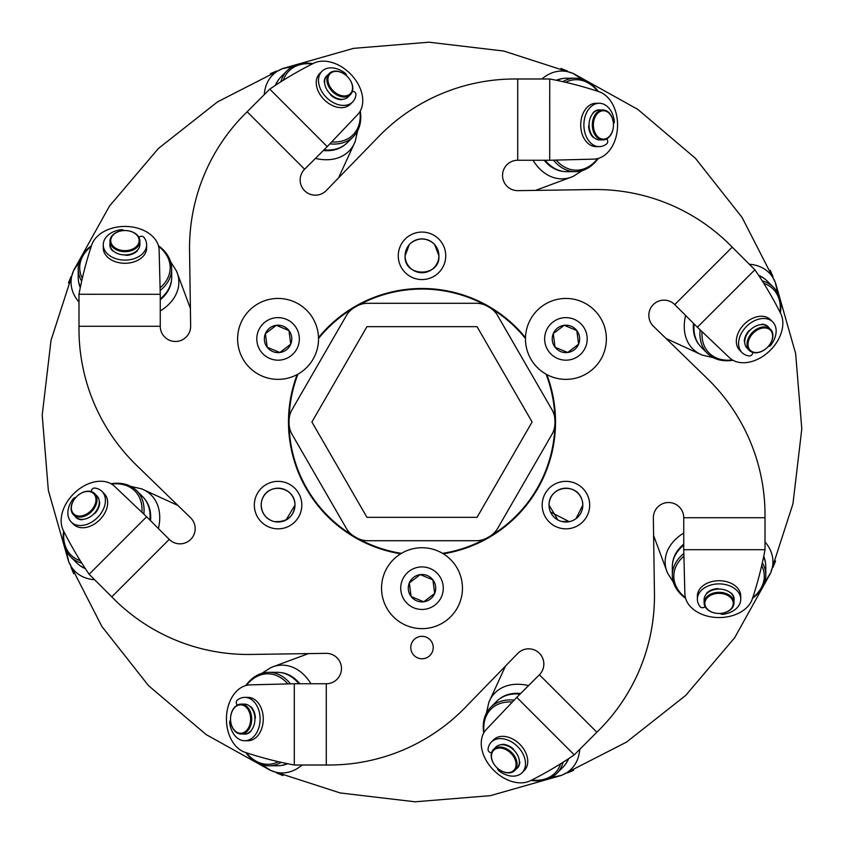 <?xml version="1.0" encoding="UTF-8"?>
<svg xmlns="http://www.w3.org/2000/svg" width="844" height="844" viewBox="0 0 844 844"><rect width="100%" height="100%" fill="white"/><g stroke="black" fill="none" stroke-linecap="round" stroke-linejoin="round"><path stroke-width="1.27" d="M575.977 518.691L582.824 505.092L582.571 502.148M261.429 502.148L261.176 505.092C261.714 512.857 265.427 518.153 272.306 520.98M434.681 244.633L438.901 255.806C440.389 277.497 403.643 277.518 405.099 255.806L409.319 244.633L405.099 255.806C403.611 277.497 440.357 277.518 438.901 255.806L434.681 244.633M282.518 521.402L274.743 521.666C287.129 522.098 293.87 516.57 294.978 505.092C295.389 486.619 267.864 481.523 262.051 499.701C267.875 481.586 295.347 486.534 294.978 505.092A16.901 16.901 0 0 0 278.077 488.191A16.901 16.901 0 0 0 261.176 505.092A16.901 16.901 0 0 0 278.077 522.003A16.901 16.901 0 0 0 294.978 505.092L286.074 519.988M438.901 255.806A16.901 16.901 0 0 0 422 238.905A16.901 16.901 0 0 0 405.099 255.806A16.901 16.901 0 0 0 422 272.717A16.901 16.901 0 0 0 438.901 255.806M432.877 242.872C425.65 237.702 418.402 237.702 411.123 242.872M581.949 499.701C576.125 481.586 548.653 486.534 549.022 505.092C548.611 486.619 576.135 481.523 581.949 499.701M582.824 505.092A16.901 16.901 0 0 0 565.923 488.191A16.901 16.901 0 0 0 549.022 505.092A16.901 16.901 0 0 0 565.923 522.003A16.901 16.901 0 0 0 582.824 505.092M442.562 553.347A132.951 132.951 0 0 0 554.951 422A132.951 132.951 0 0 0 554.941 420.639A22.429 22.429 0 0 0 551.944 409.646L497.665 315.645A22.429 22.429 0 0 0 489.657 307.554A132.951 132.951 0 0 0 487.294 306.182A22.429 22.429 0 0 0 476.28 303.291L367.72 303.291A22.429 22.429 0 0 0 356.706 306.182A132.951 132.951 0 0 0 354.343 307.554A22.429 22.429 0 0 0 346.335 315.645L292.056 409.646A22.429 22.429 0 0 0 289.059 420.639A132.951 132.951 0 0 0 289.049 422A132.951 132.951 0 0 0 401.438 553.347M354.343 536.446A22.429 22.429 0 0 1 346.335 528.355L292.056 434.354A22.429 22.429 0 0 1 289.059 423.361M356.706 537.818A22.429 22.429 0 0 0 367.72 540.709L476.28 540.709A22.429 22.429 0 0 0 487.294 537.818M489.657 536.446A22.429 22.429 0 0 0 497.665 528.355L551.944 434.354A22.429 22.429 0 0 0 554.941 423.361M311.9 422L366.95 517.34L477.05 517.34L532.1 422L477.05 326.66L366.95 326.66L311.9 422M354.343 307.554A132.951 132.951 0 0 0 318.526 338.518M297.964 374.135A132.951 132.951 0 0 0 289.059 420.639M525.474 338.518A132.951 132.951 0 0 0 356.706 306.182M554.941 420.639A132.951 132.951 0 0 0 546.036 374.135M561.482 521.402L569.257 521.666L550.52 512.044M549.022 505.092L557.926 519.988M433.215 647.548A11.215 11.215 0 0 0 422 636.323A11.215 11.215 0 0 0 410.785 647.548A11.215 11.215 0 0 0 422 658.763A11.215 11.215 0 0 0 433.215 647.548M301.814 505.092A23.737 23.737 0 0 0 278.077 481.354A23.737 23.737 0 0 0 254.329 505.092A23.737 23.737 0 0 0 278.077 528.84A23.737 23.737 0 0 0 301.814 505.092M445.737 255.806A23.737 23.737 0 0 0 422 232.068A23.737 23.737 0 0 0 398.262 255.806A23.737 23.737 0 0 0 422 279.554A23.737 23.737 0 0 0 445.737 255.806M589.671 505.092A23.737 23.737 0 0 0 565.923 481.354A23.737 23.737 0 0 0 542.186 505.092A23.737 23.737 0 0 0 565.923 528.84A23.737 23.737 0 0 0 589.671 505.092M443.322 553.812A133.521 133.521 0 0 0 546.806 374.557M525.485 337.632A133.521 133.521 0 0 0 318.515 337.632M297.193 374.557A133.521 133.521 0 0 0 400.678 553.812M160.255 294.292L159.126 250.172A34.193 24.17 -0 0 0 124.944 226.435A34.193 24.17 -0 0 0 91.658 245.098A712.241 503.636 -0 0 0 78.988 294.261L160.255 294.292L160.255 326.28L78.988 326.28L78.988 329.076A189.932 189.932 0 0 0 136.58 465.318L190.565 517.752A15.192 15.192 0 0 1 179.972 543.842A15.192 15.192 0 0 1 169.233 539.39L111.767 596.856L113.74 598.839A189.932 189.932 0 0 0 250.805 654.448L326.058 653.351A15.192 15.192 0 0 1 341.472 668.437A15.192 15.192 0 0 1 326.28 683.745L326.28 765.012L329.076 765.012A189.932 189.932 0 0 0 465.318 707.42L517.752 653.435A15.192 15.192 0 0 1 539.316 653.203A15.192 15.192 0 0 1 539.39 674.767L596.856 732.233L598.839 730.26A189.932 189.932 0 0 0 654.448 593.195L653.351 517.942A15.192 15.192 0 0 1 668.437 502.528A15.192 15.192 0 0 1 683.745 517.72L765.012 517.72L765.012 514.924A189.932 189.932 0 0 0 707.42 378.682L653.435 326.248A15.192 15.192 0 0 1 653.203 304.684A15.192 15.192 0 0 1 674.767 304.61L732.233 247.144L730.26 245.161A189.932 189.932 0 0 0 593.195 189.552L517.942 190.649A15.192 15.192 0 0 1 502.528 175.457A15.192 15.192 0 0 1 517.72 160.255L517.72 78.988L514.924 78.988A189.932 189.932 0 0 0 378.682 136.58L326.248 190.565A15.192 15.192 0 0 1 300.158 179.972A15.192 15.192 0 0 1 304.61 169.233L247.144 111.767L245.161 113.74A189.932 189.932 0 0 0 189.552 250.805L190.649 326.058A15.192 15.192 0 0 1 175.457 341.472A15.192 15.192 0 0 1 160.255 326.28M327.219 146.624L357.624 114.626A34.193 24.17 45 0 0 359.312 86.426A34.193 24.17 45 0 0 333.148 62.846A34.193 24.17 45 0 0 313.504 63.321A712.241 503.636 45 0 0 269.785 89.126L327.219 146.624L304.61 169.233M549.708 160.255L593.828 159.126A34.193 24.17 90 0 0 617.565 124.944A34.193 24.17 90 0 0 598.902 91.658A712.241 503.636 90 0 0 549.739 78.988L549.708 160.255L517.72 160.255M697.376 327.219L729.374 357.624A34.193 24.17 135 0 0 757.574 359.312A34.193 24.17 135 0 0 781.154 333.148A34.193 24.17 135 0 0 780.679 313.504A712.241 503.636 135 0 0 754.874 269.785L697.376 327.219L674.767 304.61M326.28 765.012L294.292 765.012L294.292 683.745L326.28 683.745M294.292 683.745L250.172 684.874A34.193 24.17 -90 0 0 226.572 715.438A34.193 24.17 -90 0 0 245.098 752.342A712.241 503.636 -90 0 0 294.261 765.012L294.292 765.012M596.856 732.233L574.247 754.852L516.781 697.376L539.39 674.767M516.781 697.376L486.376 729.374A34.193 24.17 -135 0 0 491.303 767.681A34.193 24.17 -135 0 0 530.496 780.679A712.241 503.636 -135 0 0 574.215 754.874M765.012 517.72L765.012 549.708L683.745 549.708L683.745 517.72M683.745 549.708L684.874 593.828A34.193 24.17 180 0 0 715.438 617.428A34.193 24.17 180 0 0 752.342 598.902A712.241 503.636 180 0 0 765.012 549.739L765.012 549.708M732.233 247.144L754.852 269.753M517.72 78.988L549.708 78.988M247.144 111.767L269.753 89.147M78.988 326.28L78.988 294.292M111.767 596.856L89.147 574.247L146.624 516.781L169.233 539.39M146.624 516.781L114.626 486.376A34.193 24.17 -45 0 0 76.319 491.303A34.193 24.17 -45 0 0 63.321 530.496A712.241 503.636 -45 0 0 89.126 574.215M234.062 729.86A14.211 10.044 -90 0 0 248.231 728.277A14.211 10.044 -90 0 0 247.113 708.243A14.211 10.044 -90 0 0 232.944 709.825A14.211 10.044 -90 0 0 234.062 729.86M247.988 707.673A14.96 10.571 90 0 1 251.037 724.226A14.96 10.571 90 0 1 241.12 734.006A14.96 10.571 90 0 1 234.252 730.429A14.96 10.571 90 0 1 230.539 719.056A14.96 10.571 90 0 1 241.12 704.096A14.96 10.571 90 0 1 247.988 707.673M241.12 734.006L244.349 734.006A14.96 10.571 -90 0 0 254.276 724.226A14.96 10.571 -90 0 0 251.217 707.673A14.96 10.571 -90 0 0 244.349 704.096L241.12 704.096M246.142 733.795A14.96 10.571 -90 0 0 246.68 733.9M430.334 599.071A13.704 13.704 0 0 0 420.228 574.595A13.704 13.704 0 0 0 411.112 596.518A13.704 13.704 0 0 0 430.334 599.071M429.216 597.615L434.66 593.448L432.888 579.86L420.228 574.595L409.34 582.93L411.112 596.518L423.772 601.783L429.216 597.615M454.125 563.602A40.459 40.459 0 0 0 397.418 556.059A40.459 40.459 0 0 0 389.875 612.776A40.459 40.459 0 0 0 446.582 620.319A40.459 40.459 0 0 0 454.125 563.602M405.109 601.118A21.269 21.269 0 0 0 434.924 605.085A21.269 21.269 0 0 0 438.891 575.26A21.269 21.269 0 0 0 409.076 571.293A21.269 21.269 0 0 0 405.109 601.118M411.682 596.761L423.772 601.783L434.66 593.448L432.888 579.86L420.228 574.595L409.34 582.93M409.424 583.542L411.112 596.518M571.188 326.248A13.704 13.704 0 0 0 555.035 347.232A13.704 13.704 0 0 0 578.583 344.162A13.704 13.704 0 0 0 571.188 326.248M570.481 327.947L564.151 325.309L553.263 333.644L555.035 347.232L567.696 352.497L578.583 344.162L576.811 330.574L570.481 327.947M528.566 323.379A40.459 40.459 0 0 0 550.394 376.266A40.459 40.459 0 0 0 603.281 354.438A40.459 40.459 0 0 0 581.453 301.551A40.459 40.459 0 0 0 528.566 323.379M585.567 347.074A21.269 21.269 0 0 0 574.089 319.264A21.269 21.269 0 0 0 546.279 330.743A21.269 21.269 0 0 0 557.757 358.552A21.269 21.269 0 0 0 585.567 347.074M578.499 343.561L576.811 330.574L564.151 325.309L553.263 333.644L555.035 347.232L567.696 352.497M568.181 352.127L578.583 344.162M264.478 340.681A13.704 13.704 0 0 0 290.737 344.162A13.704 13.704 0 0 0 276.304 325.309A13.704 13.704 0 0 0 264.478 340.681M266.303 340.438L267.189 347.232L279.849 352.497L290.737 344.162L288.964 330.574L276.304 325.309L265.417 333.644L266.303 340.438M283.299 379.019A40.459 40.459 0 0 0 318.188 333.675A40.459 40.459 0 0 0 272.844 298.787A40.459 40.459 0 0 0 237.955 344.13A40.459 40.459 0 0 0 283.299 379.019M275.323 317.808A21.269 21.269 0 0 0 256.977 341.651A21.269 21.269 0 0 0 280.82 359.998A21.269 21.269 0 0 0 299.166 336.155A21.269 21.269 0 0 0 275.323 317.808M275.819 325.689L265.417 333.644L267.189 347.232L279.849 352.497L290.737 344.162L288.964 330.574M288.395 330.342L276.304 325.309M281.221 762.343A46.736 33.043 90 0 1 268.782 765.793L277.243 765.793A46.736 33.043 -90 0 0 287.171 763.63M246.395 752.764A45.238 31.988 -90 0 0 278.393 761.699M268.782 765.793A46.736 33.043 90 0 1 245.731 752.553M287.867 683.904A45.238 31.988 -90 0 0 246.342 685.402M298.892 683.745A46.736 33.043 -90 0 0 277.243 672.32L268.782 672.32A46.736 33.043 90 0 1 290.505 683.84M245.72 685.571A46.736 33.043 90 0 1 268.782 672.32M506.801 772.576A14.211 10.044 -135 0 0 515.695 761.446A14.211 10.044 -135 0 0 500.745 748.069A14.211 10.044 -135 0 0 491.841 759.21A14.211 10.044 -135 0 0 506.801 772.576M500.956 747.056A14.96 10.571 45 0 1 514.819 756.593A14.96 10.571 45 0 1 514.724 770.53A14.96 10.571 45 0 1 507.328 772.851A14.96 10.571 45 0 1 493.466 763.303A14.96 10.571 45 0 1 493.571 749.377A14.96 10.571 45 0 1 500.956 747.056M514.724 770.53L517.003 768.24A14.96 10.571 -135 0 0 517.108 754.304A14.96 10.571 -135 0 0 503.246 744.767A14.96 10.571 -135 0 0 495.85 747.088L493.571 749.377M729.86 609.938A14.211 10.044 180 0 0 728.277 595.769A14.211 10.044 180 0 0 708.243 596.887A14.211 10.044 180 0 0 709.825 611.056A14.211 10.044 180 0 0 729.86 609.938M707.673 596.012A14.96 10.571 -0 0 1 724.226 592.963A14.96 10.571 -0 0 1 734.006 602.88A14.96 10.571 -0 0 1 730.429 609.748A14.96 10.571 -0 0 1 719.056 613.461A14.96 10.571 -0 0 1 704.096 602.88A14.96 10.571 -0 0 1 707.673 596.012M734.006 602.88L734.006 599.651A14.96 10.571 180 0 0 724.226 589.724A14.96 10.571 180 0 0 707.673 592.783A14.96 10.571 180 0 0 704.096 599.651L704.096 602.88M733.795 597.858A14.96 10.571 180 0 0 733.9 597.32M772.576 337.199A14.211 10.044 135 0 0 761.446 328.305A14.211 10.044 135 0 0 748.069 343.255A14.211 10.044 135 0 0 759.21 352.159A14.211 10.044 135 0 0 772.576 337.199M747.056 343.044A14.96 10.571 -45 0 1 756.593 329.181A14.96 10.571 -45 0 1 770.53 329.276A14.96 10.571 -45 0 1 772.851 336.672A14.96 10.571 -45 0 1 763.303 350.534A14.96 10.571 -45 0 1 749.377 350.429A14.96 10.571 -45 0 1 747.056 343.044M770.53 329.276L768.24 326.997A14.96 10.571 135 0 0 754.304 326.892A14.96 10.571 135 0 0 744.767 340.754A14.96 10.571 135 0 0 747.088 348.15L749.377 350.429M609.938 114.14A14.211 10.044 90 0 0 595.769 115.723A14.211 10.044 90 0 0 596.887 135.757A14.211 10.044 90 0 0 611.056 134.175A14.211 10.044 90 0 0 609.938 114.14M596.012 136.327A14.96 10.571 -90 0 1 592.963 119.774A14.96 10.571 -90 0 1 602.88 109.994A14.96 10.571 -90 0 1 609.748 113.571A14.96 10.571 -90 0 1 613.461 124.944A14.96 10.571 -90 0 1 602.88 139.904A14.96 10.571 -90 0 1 596.012 136.327M602.88 109.994L599.651 109.994A14.96 10.571 90 0 0 589.724 119.774A14.96 10.571 90 0 0 592.783 136.327A14.96 10.571 90 0 0 599.651 139.904L602.88 139.904M597.858 110.205A14.96 10.571 90 0 0 597.32 110.1M337.199 71.424A14.211 10.044 45 0 0 328.305 82.554A14.211 10.044 45 0 0 343.255 95.931A14.211 10.044 45 0 0 352.159 84.79A14.211 10.044 45 0 0 337.199 71.424M343.044 96.944A14.96 10.571 -135 0 1 329.181 87.407A14.96 10.571 -135 0 1 329.276 73.47A14.96 10.571 -135 0 1 336.672 71.149A14.96 10.571 -135 0 1 347.338 76.572A14.96 10.571 -135 0 1 350.429 94.623A14.96 10.571 -135 0 1 343.044 96.944M329.276 73.47L326.997 75.76A14.96 10.571 45 0 0 326.892 89.696A14.96 10.571 45 0 0 340.754 99.233A14.96 10.571 45 0 0 348.15 96.912L350.429 94.623M563.117 762.206A46.736 33.043 45 0 1 556.755 773.442L562.737 767.46A46.736 33.043 -135 0 0 568.234 758.904M531.709 780.056A45.238 31.988 -135 0 0 560.659 763.746M556.755 773.442A46.736 33.043 45 0 1 531.098 780.373M512.35 702.039A45.238 31.988 -135 0 0 484.045 732.465M520.031 694.137A46.736 33.043 -135 0 0 496.641 701.364L490.659 707.346A46.736 33.043 45 0 1 514.165 700.13M483.728 733.014A46.736 33.043 45 0 1 490.659 707.346M762.343 562.779A46.736 33.043 -0 0 1 765.793 575.218L765.793 566.757A46.736 33.043 180 0 0 763.63 556.829M752.764 597.605A45.238 31.988 180 0 0 761.699 565.607M765.793 575.218A46.736 33.043 -0 0 1 752.553 598.269M683.904 556.133A45.238 31.988 180 0 0 685.402 597.657M683.745 545.108A46.736 33.043 180 0 0 672.32 566.757L672.32 575.218A46.736 33.043 -0 0 1 683.84 553.495M685.571 598.28A46.736 33.043 -0 0 1 672.32 575.218M762.206 280.883A46.736 33.043 -45 0 1 773.442 287.245L767.46 281.263A46.736 33.043 135 0 0 758.904 275.766M780.056 312.291A45.238 31.988 135 0 0 763.746 283.341M773.442 287.245A46.736 33.043 -45 0 1 780.373 312.902M702.039 331.65A45.238 31.988 135 0 0 732.465 359.955M694.137 323.969A46.736 33.043 135 0 0 701.364 347.359L707.346 353.341A46.736 33.043 -45 0 1 700.13 329.835M733.014 360.272A46.736 33.043 -45 0 1 707.346 353.341M562.779 81.657A46.736 33.043 -90 0 1 575.218 78.207L566.757 78.207A46.736 33.043 90 0 0 556.829 80.37M597.605 91.236A45.238 31.988 90 0 0 565.607 82.301M575.218 78.207A46.736 33.043 -90 0 1 598.269 91.447M556.133 160.096A45.238 31.988 90 0 0 597.657 158.598M545.108 160.255A46.736 33.043 90 0 0 566.757 171.68L575.218 171.68A46.736 33.043 -90 0 1 553.495 160.16M598.28 158.429A46.736 33.043 -90 0 1 575.218 171.68M280.883 81.794A46.736 33.043 -135 0 1 287.245 70.558L281.263 76.54A46.736 33.043 45 0 0 275.766 85.096M312.291 63.944A45.238 31.988 45 0 0 283.341 80.254M287.245 70.558A46.736 33.043 -135 0 1 312.902 63.627M331.65 141.961A45.238 31.988 45 0 0 359.955 111.535M323.969 149.863A46.736 33.043 45 0 0 347.359 142.636L353.341 136.654A46.736 33.043 -135 0 1 329.835 143.87M360.272 110.986A46.736 33.043 -135 0 1 353.341 136.654M230.57 720.196A2.69 1.899 -90 0 0 229.842 721.356A2.69 1.899 -90 0 0 229.695 722.981A21.68 15.329 90 0 0 244.771 740.737A21.68 15.329 90 0 0 260.11 719.056A21.68 15.329 90 0 0 244.771 697.366A21.68 15.329 90 0 0 237.248 700.161A2.69 1.899 -90 0 0 236.457 701.364A2.69 1.899 -90 0 0 236.985 704.592L237.386 705.056M244.771 697.366L247.946 697.366A21.68 15.329 90 0 1 263.275 719.056A21.68 15.329 90 0 1 247.946 740.737L244.771 740.737M243.346 734.006A15.086 10.666 -90 0 0 244.771 734.143A15.086 10.666 -90 0 0 250.373 731.896A2.69 1.899 90 0 0 251.174 730.471M254.92 718.993A2.69 1.899 90 0 0 255.331 716.915A15.086 10.666 -90 0 0 251.29 707.103A2.69 1.899 90 0 0 250.14 706.544M497.496 768.219A2.69 1.899 -135 0 0 497.802 769.549A2.69 1.899 -135 0 0 498.846 770.804A21.68 15.329 45 0 0 522.067 772.703A21.68 15.329 45 0 0 517.572 746.529A21.68 15.329 45 0 0 491.398 742.034A21.68 15.329 45 0 0 488.043 749.324A2.69 1.899 -135 0 0 488.338 750.738A2.69 1.899 -135 0 0 490.997 752.658L491.609 752.7M491.398 742.034L493.634 739.787A21.68 15.329 45 0 1 519.82 744.281A21.68 15.329 45 0 1 524.303 770.456L522.067 772.703M516.296 768.947A15.086 10.666 -135 0 0 517.404 768.04A15.086 10.666 -135 0 0 519.767 762.491A2.69 1.899 45 0 0 519.334 760.908M513.869 750.147A2.69 1.899 45 0 0 512.677 748.385A15.086 10.666 -135 0 0 502.887 744.313A2.69 1.899 45 0 0 501.674 744.724M720.196 613.43A2.69 1.899 180 0 0 721.356 614.158A2.69 1.899 180 0 0 722.981 614.305A21.68 15.329 -0 0 0 740.737 599.229A21.68 15.329 -0 0 0 719.056 583.89A21.68 15.329 -0 0 0 697.366 599.229A21.68 15.329 -0 0 0 700.161 606.752A2.69 1.899 180 0 0 701.364 607.543A2.69 1.899 180 0 0 704.592 607.015L705.056 606.614M697.366 599.229L697.366 596.054A21.68 15.329 -0 0 1 719.056 580.725A21.68 15.329 -0 0 1 740.737 596.054L740.737 599.229M734.006 600.654A15.086 10.666 180 0 0 734.143 599.229A15.086 10.666 180 0 0 731.896 593.627A2.69 1.899 -0 0 0 730.471 592.826M718.993 589.08A2.69 1.899 -0 0 0 716.915 588.669A15.086 10.666 180 0 0 707.103 592.71A2.69 1.899 -0 0 0 706.544 593.859M768.219 346.504A2.69 1.899 135 0 0 769.549 346.198A2.69 1.899 135 0 0 770.804 345.154A21.68 15.329 -45 0 0 772.703 321.933A21.68 15.329 -45 0 0 746.529 326.428A21.68 15.329 -45 0 0 742.034 352.602A21.68 15.329 -45 0 0 749.324 355.957A2.69 1.899 135 0 0 750.738 355.662A2.69 1.899 135 0 0 752.658 353.003L752.7 352.391M742.034 352.602L739.787 350.365A21.68 15.329 -45 0 1 744.281 324.18A21.68 15.329 -45 0 1 770.456 319.697L772.703 321.933M768.947 327.704A15.086 10.666 135 0 0 768.04 326.596A15.086 10.666 135 0 0 762.491 324.233A2.69 1.899 -45 0 0 760.908 324.666M750.147 330.131A2.69 1.899 -45 0 0 748.385 331.323A15.086 10.666 135 0 0 744.313 341.113A2.69 1.899 -45 0 0 744.724 342.326M613.43 123.804A2.69 1.899 90 0 0 614.158 122.644A2.69 1.899 90 0 0 614.305 121.019A21.68 15.329 -90 0 0 599.229 103.263A21.68 15.329 -90 0 0 583.89 124.944A21.68 15.329 -90 0 0 599.229 146.634A21.68 15.329 -90 0 0 606.752 143.839A2.69 1.899 90 0 0 607.543 142.636A2.69 1.899 90 0 0 607.015 139.408L606.614 138.943M599.229 146.634L596.054 146.634A21.68 15.329 -90 0 1 580.725 124.944A21.68 15.329 -90 0 1 596.054 103.263L599.229 103.263M600.654 109.994A15.086 10.666 90 0 0 599.229 109.857A15.086 10.666 90 0 0 593.627 112.104A2.69 1.899 -90 0 0 592.826 113.529M589.08 125.007A2.69 1.899 -90 0 0 588.669 127.085A15.086 10.666 90 0 0 592.71 136.897A2.69 1.899 -90 0 0 593.859 137.456M346.504 75.781A2.69 1.899 45 0 0 346.198 74.451A2.69 1.899 45 0 0 345.154 73.196A21.68 15.329 -135 0 0 321.933 71.297A21.68 15.329 -135 0 0 326.428 97.471A21.68 15.329 -135 0 0 352.602 101.966A21.68 15.329 -135 0 0 355.957 94.676A2.69 1.899 45 0 0 355.662 93.262A2.69 1.899 45 0 0 353.003 91.342L352.391 91.3M352.602 101.966L350.365 104.213A21.68 15.329 -135 0 1 324.18 99.719A21.68 15.329 -135 0 1 319.697 73.544L321.933 71.297M327.704 75.053A15.086 10.666 45 0 0 326.596 75.96A15.086 10.666 45 0 0 324.233 81.509A2.69 1.899 -135 0 0 324.666 83.092M330.131 93.853A2.69 1.899 -135 0 0 331.323 95.615A15.086 10.666 45 0 0 341.113 99.687A2.69 1.899 -135 0 0 342.326 99.275M114.14 234.062A14.211 10.044 -0 0 0 115.723 248.231A14.211 10.044 -0 0 0 135.757 247.113A14.211 10.044 -0 0 0 134.175 232.944A14.211 10.044 -0 0 0 114.14 234.062M136.327 247.988A14.96 10.571 180 0 1 119.774 251.037A14.96 10.571 180 0 1 109.994 241.12A14.96 10.571 180 0 1 113.571 234.252A14.96 10.571 180 0 1 124.944 230.539A14.96 10.571 180 0 1 139.904 241.12A14.96 10.571 180 0 1 136.327 247.988M109.994 241.12L109.994 244.349A14.96 10.571 -0 0 0 119.774 254.276A14.96 10.571 -0 0 0 136.327 251.217A14.96 10.571 -0 0 0 139.904 244.349L139.904 241.12M110.205 246.142A14.96 10.571 -0 0 0 110.1 246.68M81.657 281.221A46.736 33.043 180 0 1 78.207 268.782L78.207 277.243A46.736 33.043 -0 0 0 80.37 287.171M91.236 246.395A45.238 31.988 -0 0 0 82.301 278.393M78.207 268.782A46.736 33.043 180 0 1 91.447 245.731M160.096 287.867A45.238 31.988 -0 0 0 158.598 246.342M160.255 298.892A46.736 33.043 -0 0 0 171.68 277.243L171.68 268.782A46.736 33.043 180 0 1 160.16 290.505M158.429 245.72A46.736 33.043 180 0 1 171.68 268.782M123.804 230.57A2.69 1.899 -0 0 0 122.644 229.842A2.69 1.899 -0 0 0 121.019 229.695A21.68 15.329 180 0 0 103.263 244.771A21.68 15.329 180 0 0 124.944 260.11A21.68 15.329 180 0 0 146.634 244.771A21.68 15.329 180 0 0 143.839 237.248A2.69 1.899 -0 0 0 142.636 236.457A2.69 1.899 -0 0 0 139.408 236.985L138.943 237.386M146.634 244.771L146.634 247.946A21.68 15.329 180 0 1 124.944 263.275A21.68 15.329 180 0 1 103.263 247.946L103.263 244.771M109.994 243.346A15.086 10.666 -0 0 0 109.857 244.771A15.086 10.666 -0 0 0 112.104 250.373A2.69 1.899 180 0 0 113.529 251.174M125.007 254.92A2.69 1.899 180 0 0 127.085 255.331A15.086 10.666 -0 0 0 136.897 251.29A2.69 1.899 180 0 0 137.456 250.14M75.781 497.496A2.69 1.899 -45 0 0 74.451 497.802A2.69 1.899 -45 0 0 73.196 498.846A21.68 15.329 135 0 0 71.297 522.067A21.68 15.329 135 0 0 97.471 517.572A21.68 15.329 135 0 0 101.966 491.398A21.68 15.329 135 0 0 94.676 488.043A2.69 1.899 -45 0 0 93.262 488.338A2.69 1.899 -45 0 0 91.342 490.997L91.3 491.609M101.966 491.398L104.213 493.634A21.68 15.329 135 0 1 99.719 519.82A21.68 15.329 135 0 1 73.544 524.303L71.297 522.067M75.053 516.296A15.086 10.666 -45 0 0 75.96 517.404A15.086 10.666 -45 0 0 81.509 519.767A2.69 1.899 135 0 0 83.092 519.334M93.853 513.869A2.69 1.899 135 0 0 95.615 512.677A15.086 10.666 -45 0 0 99.687 502.887A2.69 1.899 135 0 0 99.275 501.674M81.794 563.117A46.736 33.043 135 0 1 70.558 556.755L76.54 562.737A46.736 33.043 -45 0 0 85.096 568.234M63.944 531.709A45.238 31.988 -45 0 0 80.254 560.659M70.558 556.755A46.736 33.043 135 0 1 63.627 531.098M141.961 512.35A45.238 31.988 -45 0 0 111.535 484.045M149.863 520.031A46.736 33.043 -45 0 0 142.636 496.641L136.654 490.659A46.736 33.043 135 0 1 143.87 514.165M110.986 483.728A46.736 33.043 135 0 1 136.654 490.659M71.424 506.801A14.211 10.044 -45 0 0 82.554 515.695A14.211 10.044 -45 0 0 95.931 500.745A14.211 10.044 -45 0 0 84.79 491.841A14.211 10.044 -45 0 0 71.424 506.801M96.944 500.956A14.96 10.571 135 0 1 87.407 514.819A14.96 10.571 135 0 1 73.47 514.724A14.96 10.571 135 0 1 71.149 507.328A14.96 10.571 135 0 1 80.697 493.466A14.96 10.571 135 0 1 94.623 493.571A14.96 10.571 135 0 1 96.944 500.956M73.47 514.724L75.76 517.003A14.96 10.571 -45 0 0 89.696 517.108A14.96 10.571 -45 0 0 99.233 503.246A14.96 10.571 -45 0 0 96.912 495.85L94.623 493.571M567.379 772.967L572.981 770.593A53.9 38.117 -90 0 0 573.656 770.298M302.068 765.012A53.9 38.117 90 0 1 271.019 770.593L340.237 792.959L415.079 801.8L490.406 795.649L561.007 775.541M280.577 765.55A46.61 32.958 -90 0 0 287.688 763.725M308.429 653.615L271.019 667.509A53.9 38.117 90 0 1 310.961 683.745M299.81 683.745A46.61 32.958 -90 0 0 280.577 672.552M772.967 567.379L775.256 561.735A53.9 38.117 -135 0 0 775.52 561.049M579.744 749.356A53.9 38.117 45 0 1 561.735 775.256L626.491 742.119L685.666 695.456L734.586 637.842L770.277 573.698M564.921 764.928A46.61 32.958 -135 0 0 568.666 758.619M505.472 666.085L488.845 702.356A53.9 38.117 45 0 1 528.566 685.602M520.674 693.483A46.61 32.958 -135 0 0 499.173 699.17M772.967 276.621L770.593 271.019A53.9 38.117 180 0 0 770.298 270.344M765.012 541.932A53.9 38.117 -0 0 1 770.593 572.981L792.959 503.762L801.8 428.921L795.649 353.594L775.541 282.993M765.55 563.423A46.61 32.958 180 0 0 763.725 556.312M653.615 535.571L667.509 572.981A53.9 38.117 -0 0 1 683.745 533.039M683.745 544.19A46.61 32.958 180 0 0 672.552 563.423M567.379 71.033L561.735 68.744A53.9 38.117 135 0 0 561.049 68.48M749.356 264.256A53.9 38.117 -45 0 1 775.256 282.265L742.119 217.509L695.456 158.334L637.842 109.414L573.698 73.723M764.928 279.079A46.61 32.958 135 0 0 758.619 275.334M666.085 338.528L702.356 355.155A53.9 38.117 -45 0 1 685.602 315.434M693.483 323.326A46.61 32.958 135 0 0 699.17 344.827M276.621 71.033L271.019 73.407A53.9 38.117 90 0 0 270.344 73.702M541.932 78.988A53.9 38.117 -90 0 1 572.981 73.407L503.762 51.041L428.921 42.2L353.594 48.351L282.993 68.459M563.423 78.45A46.61 32.958 90 0 0 556.312 80.275M535.571 190.385L572.981 176.491A53.9 38.117 -90 0 1 533.039 160.255M544.19 160.255A46.61 32.958 90 0 0 563.423 171.448M71.033 276.621L68.744 282.265A53.9 38.117 45 0 0 68.48 282.951M264.256 94.644A53.9 38.117 -135 0 1 282.265 68.744L217.509 101.881L158.334 148.544L109.414 206.158L73.723 270.302M279.079 79.072A46.61 32.958 45 0 0 275.334 85.381M338.528 177.915L355.155 141.644A53.9 38.117 -135 0 1 315.434 158.398M323.326 150.517A46.61 32.958 45 0 0 344.827 144.83M71.033 567.379L73.407 572.981A53.9 38.117 -0 0 0 73.702 573.656M78.988 302.068A53.9 38.117 180 0 1 73.407 271.019L51.041 340.237L42.2 415.079L48.351 490.406L68.459 561.007M78.45 280.577A46.61 32.958 -0 0 0 80.275 287.688M190.385 308.429L176.491 271.019A53.9 38.117 180 0 1 160.255 310.961M160.255 299.81A46.61 32.958 -0 0 0 171.448 280.577M276.621 772.967L282.265 775.256A53.9 38.117 -45 0 0 282.951 775.52M94.644 579.744A53.9 38.117 135 0 1 68.744 561.735L101.881 626.491L148.544 685.666L206.158 734.586L270.302 770.277M79.072 564.921A46.61 32.958 -45 0 0 85.381 568.666M177.915 505.472L141.644 488.845A53.9 38.117 135 0 1 158.398 528.566M150.517 520.674A46.61 32.958 -45 0 0 144.83 499.173M572.981 770.593L573.698 770.277M261.651 764.685L271.019 770.593M261.651 673.417L271.019 667.509M775.256 561.735L775.541 561.007M550.932 777.704L561.735 775.256M486.397 713.159L488.845 702.356M770.593 271.019L770.277 270.302M764.685 582.349L770.593 572.981M673.417 582.349L667.509 572.981M561.735 68.744L561.007 68.459M777.704 293.068L775.256 282.265M713.159 357.603L702.356 355.155M271.019 73.407L270.302 73.723M582.349 79.315L572.981 73.407M582.349 170.583L572.981 176.491M68.744 282.265L68.459 282.993M293.068 66.296L282.265 68.744M357.603 130.841L355.155 141.644M73.407 572.981L73.723 573.698M79.315 261.651L73.407 271.019M170.583 261.651L176.491 271.019M282.265 775.256L282.993 775.541M66.296 550.932L68.744 561.735M130.841 486.397L141.644 488.845"/></g></svg>
